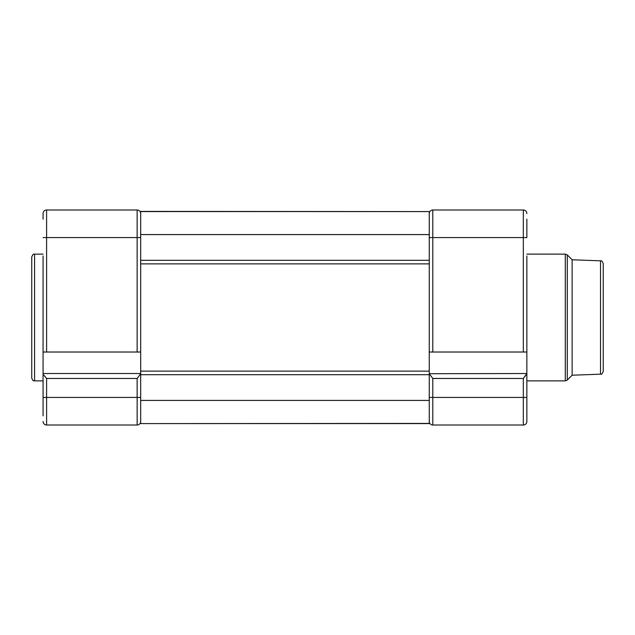 <?xml version="1.0" encoding="UTF-8"?>
<svg xmlns="http://www.w3.org/2000/svg" width="635" height="635" viewBox="0 0 635 635"><rect width="100%" height="100%" fill="white"/><g stroke="black" fill="none" stroke-linecap="round" stroke-linejoin="round"><path stroke-width="0.95" d="M31.75 317.5L31.75 256.953C33.726 252.42 33.679 254.968 34.576 254.127L34.576 380.873C33.584 380.04 33.528 382.437 31.75 378.047L31.75 317.5M46.601 352.02L137.136 352.02L137.136 237.577L46.601 237.577L46.601 352.02L43.069 352.02L43.069 255.969M140.676 211.574L429.252 211.574L140.676 211.407L140.676 352.02L137.136 352.02M43.069 415.814L43.069 373.515L140.676 373.515L140.676 352.02M43.069 352.02L43.069 373.515L140.676 373.515L140.676 400.415L429.252 400.415L429.252 423.593L140.676 423.593L429.252 423.426M43.069 219.186L43.069 213.527A3.54 3.54 0 0 1 46.601 209.987L137.136 209.987A3.54 3.54 0 0 1 140.676 213.527A3.54 3.54 0 0 0 137.136 209.987A3.54 3.54 0 0 1 140.676 213.527M43.069 379.031L43.069 373.515M140.676 421.473A3.54 3.54 0 0 1 137.136 425.013A3.54 3.54 0 0 0 140.676 421.473A3.54 3.54 0 0 1 137.136 425.013L46.601 425.013A3.54 3.54 0 0 1 43.069 421.473A3.54 3.54 0 0 0 46.601 425.013L46.601 397.423L137.136 397.423L137.136 378.468L46.601 378.468L43.855 375.11M44.402 375.825L45.172 376.769M140.676 373.721L137.136 378.468M140.676 400.415L140.676 423.426M429.252 373.721L526.859 373.515L523.327 378.468L432.792 378.468L429.252 373.721L429.252 400.415M140.676 234.585L429.252 234.585L429.252 373.515M429.252 211.574L429.252 234.585M603.25 263.644L603.25 371.356C602.321 373.745 601.416 374.69 600.527 374.182L600.527 260.818C601.393 260.302 602.297 261.239 603.25 263.644M600.527 260.818L572.127 259.786L572.127 375.214L567.301 380.048L565.301 380.873L565.301 254.127L567.301 254.952L567.301 380.048M526.859 255.969L526.859 352.02L429.252 352.02M526.859 415.814L526.859 421.473A3.54 3.54 0 0 1 523.327 425.013L432.792 425.013A3.54 3.54 0 0 1 429.252 421.473A3.54 3.54 0 0 0 432.792 425.013L432.792 397.423L523.327 397.423L523.327 378.468M524.756 376.769L526.859 373.721L526.859 421.473M526.859 219.186L526.859 237.577L526.859 219.186M526.859 379.031L526.859 352.02M523.327 352.02L523.327 237.577L432.792 237.577L432.792 209.987A3.54 3.54 0 0 0 429.252 213.527A3.54 3.54 0 0 1 432.792 209.987L523.327 209.987A3.54 3.54 0 0 1 526.859 213.527M46.601 378.468L46.601 397.423L43.069 397.423M137.136 425.013L137.136 397.423L140.676 397.423M43.069 213.527A3.54 3.54 0 0 1 46.601 209.987L46.601 237.577L43.069 237.577M140.676 237.577L137.136 237.577L137.136 209.987M140.676 260.294L429.252 260.294M140.676 371.126L429.252 371.126M140.676 374.706L429.252 374.706M140.676 263.874L429.252 263.874M432.792 378.468L432.792 397.423L429.252 397.423M429.252 237.577L432.792 237.577L432.792 352.02M523.327 425.013L523.327 397.423L526.859 397.423M526.859 237.577L523.327 237.577L523.327 209.987M43.069 254.127L34.576 254.127M43.069 380.873L34.576 380.873M572.127 259.786L567.301 254.952M526.859 254.127L565.301 254.127M526.859 380.873L565.301 380.873M600.527 374.182L572.127 375.214"/></g></svg>
